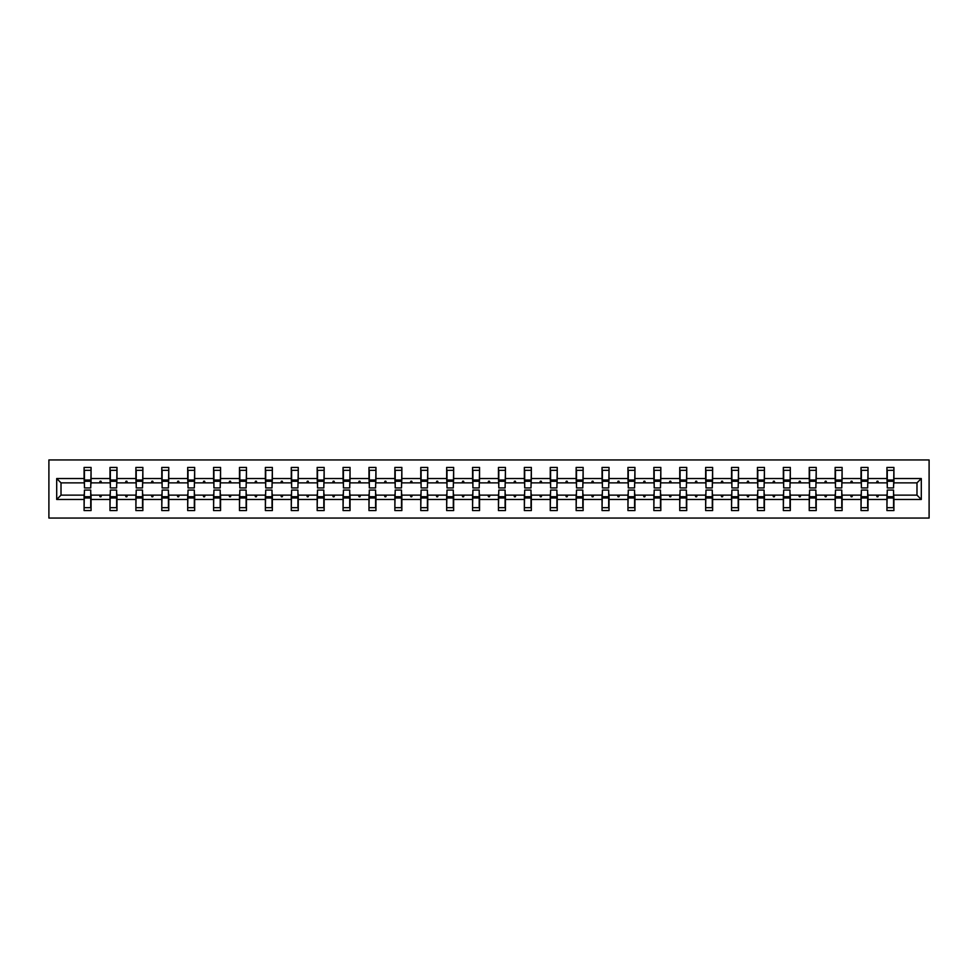 <?xml version="1.0" encoding="UTF-8"?>
<svg xmlns="http://www.w3.org/2000/svg" width="978" height="978" viewBox="0 0 978 978"><rect width="100%" height="100%" fill="white"/><g stroke="black" fill="none" stroke-linecap="round" stroke-linejoin="round"><path stroke-width="1.47" d="M48.9 518.047L929.1 518.047L929.1 459.953L48.9 459.953L48.9 518.047M887.266 492.655L886.936 495.137L868.012 495.137L867.669 492.655M921.3 499.465L916.985 495.137L916.985 482.863L921.3 478.535L921.3 499.465L893.904 499.465L893.904 510.577L886.936 510.577L886.936 495.137M916.985 482.863L893.904 482.863L893.904 467.423L886.936 467.423L886.936 478.535L868.012 478.535L867.669 485.345M887.266 485.345L886.936 478.535M861.361 492.655L861.031 495.137L842.107 495.137L841.777 492.655M886.936 499.465L868.012 499.465L868.012 510.577L861.031 510.577L861.031 495.137M868.012 478.535L868.012 467.423L861.031 467.423L861.031 478.535L842.107 478.535L841.777 485.345M861.361 485.345L861.031 478.535M835.469 492.655L835.139 495.137L816.214 495.137L815.884 492.655M861.031 499.465L842.107 499.465L842.107 510.577L835.139 510.577L835.139 495.137M842.107 478.535L842.107 467.423L835.139 467.423L835.139 478.535L816.214 478.535L815.884 485.345M835.469 485.345L835.139 478.535M809.576 492.655L809.234 495.137L790.31 495.137L789.98 492.655M835.139 499.465L816.214 499.465L816.214 510.577L809.234 510.577L809.234 495.137M816.214 478.535L816.214 467.423L809.234 467.423L809.234 478.535L790.31 478.535L789.98 485.345M809.576 485.345L809.234 478.535M783.671 492.655L783.341 495.137L764.417 495.137L764.087 492.655M809.234 499.465L790.31 499.465L790.31 510.577L783.341 510.577L783.341 495.137M790.31 478.535L790.31 467.423L783.341 467.423L783.341 478.535L764.417 478.535L764.087 485.345M783.671 485.345L783.341 478.535M757.779 492.655L757.449 495.137L738.512 495.137L738.182 492.655M783.341 499.465L764.417 499.465L764.417 510.577L757.449 510.577L757.449 495.137M764.417 478.535L764.417 467.423L757.449 467.423L757.449 478.535L738.512 478.535L738.182 485.345M757.779 485.345L757.449 478.535M731.874 492.655L731.544 495.137L712.62 495.137L712.29 492.655M757.449 499.465L738.512 499.465L738.512 510.577L731.544 510.577L731.544 495.137M738.512 478.535L738.512 467.423L731.544 467.423L731.544 478.535L712.62 478.535L712.29 485.345M731.874 485.345L731.544 478.535M705.982 492.655L705.651 495.137L686.727 495.137L686.385 492.655M731.544 499.465L712.62 499.465L712.62 510.577L705.651 510.577L705.651 495.137M712.62 478.535L712.62 467.423L705.651 467.423L705.651 478.535L686.727 478.535L686.385 485.345M705.982 485.345L705.651 478.535M680.077 492.655L679.747 495.137L660.822 495.137L660.492 492.655M705.651 499.465L686.727 499.465L686.727 510.577L679.747 510.577L679.747 495.137M686.727 478.535L686.727 467.423L679.747 467.423L679.747 478.535L660.822 478.535L660.492 485.345M680.077 485.345L679.747 478.535M654.184 492.655L653.854 495.137L634.93 495.137L634.588 492.655M679.747 499.465L660.822 499.465L660.822 510.577L653.854 510.577L653.854 495.137M660.822 478.535L660.822 467.423L653.854 467.423L653.854 478.535L634.93 478.535L634.588 485.345M654.184 485.345L653.854 478.535M628.279 492.655L627.949 495.137L609.025 495.137L608.695 492.655M653.854 499.465L634.93 499.465L634.93 510.577L627.949 510.577L627.949 495.137M634.93 478.535L634.93 467.423L627.949 467.423L627.949 478.535L609.025 478.535L608.695 485.345M628.279 485.345L627.949 478.535M602.387 492.655L602.057 495.137L583.132 495.137L582.802 492.655M627.949 499.465L609.025 499.465L609.025 510.577L602.057 510.577L602.057 495.137M609.025 478.535L609.025 467.423L602.057 467.423L602.057 478.535L583.132 478.535L582.802 485.345M602.387 485.345L602.057 478.535M576.494 492.655L576.152 495.137L557.228 495.137L556.898 492.655M602.057 499.465L583.132 499.465L583.132 510.577L576.152 510.577L576.152 495.137M583.132 478.535L583.132 467.423L576.152 467.423L576.152 478.535L557.228 478.535L556.898 485.345M576.494 485.345L576.152 478.535M550.59 492.655L550.259 495.137L531.335 495.137L531.005 492.655M576.152 499.465L557.228 499.465L557.228 510.577L550.259 510.577L550.259 495.137M557.228 478.535L557.228 467.423L550.259 467.423L550.259 478.535L531.335 478.535L531.005 485.345M550.59 485.345L550.259 478.535M524.697 492.655L524.355 495.137L505.43 495.137L505.1 492.655M550.259 499.465L531.335 499.465L531.335 510.577L524.355 510.577L524.355 495.137M531.335 478.535L531.335 467.423L524.355 467.423L524.355 478.535L505.43 478.535L505.1 485.345M524.697 485.345L524.355 478.535M498.792 492.655L498.462 495.137L479.538 495.137L479.208 492.655M524.355 499.465L505.43 499.465L505.43 510.577L498.462 510.577L498.462 495.137M505.43 478.535L505.43 467.423L498.462 467.423L498.462 478.535L479.538 478.535L479.208 485.345M498.792 485.345L498.462 478.535M472.9 492.655L472.57 495.137L453.645 495.137L453.303 492.655M498.462 499.465L479.538 499.465L479.538 510.577L472.57 510.577L472.57 495.137M479.538 478.535L479.538 467.423L472.57 467.423L472.57 478.535L453.645 478.535L453.303 485.345M472.9 485.345L472.57 478.535M446.995 492.655L446.665 495.137L427.741 495.137L427.41 492.655M472.57 499.465L453.645 499.465L453.645 510.577L446.665 510.577L446.665 495.137M453.645 478.535L453.645 467.423L446.665 467.423L446.665 478.535L427.741 478.535L427.41 485.345M446.995 485.345L446.665 478.535M421.102 492.655L420.772 495.137L401.848 495.137L401.506 492.655M446.665 499.465L427.741 499.465L427.741 510.577L420.772 510.577L420.772 495.137M427.741 478.535L427.741 467.423L420.772 467.423L420.772 478.535L401.848 478.535L401.506 485.345M421.102 485.345L420.772 478.535M395.198 492.655L394.867 495.137L375.943 495.137L375.613 492.655M420.772 499.465L401.848 499.465L401.848 510.577L394.867 510.577L394.867 495.137M401.848 478.535L401.848 467.423L394.867 467.423L394.867 478.535L375.943 478.535L375.613 485.345M395.198 485.345L394.867 478.535M369.305 492.655L368.975 495.137L350.051 495.137L349.721 492.655M394.867 499.465L375.943 499.465L375.943 510.577L368.975 510.577L368.975 495.137M375.943 478.535L375.943 467.423L368.975 467.423L368.975 478.535L350.051 478.535L349.721 485.345M369.305 485.345L368.975 478.535M343.412 492.655L343.07 495.137L324.146 495.137L323.816 492.655M368.975 499.465L350.051 499.465L350.051 510.577L343.07 510.577L343.07 495.137M350.051 478.535L350.051 467.423L343.07 467.423L343.07 478.535L324.146 478.535L323.816 485.345M343.412 485.345L343.07 478.535M317.508 492.655L317.178 495.137L298.253 495.137L297.923 492.655M343.07 499.465L324.146 499.465L324.146 510.577L317.178 510.577L317.178 495.137M324.146 478.535L324.146 467.423L317.178 467.423L317.178 478.535L298.253 478.535L297.923 485.345M317.508 485.345L317.178 478.535M291.615 492.655L291.273 495.137L272.349 495.137L272.018 492.655M317.178 499.465L298.253 499.465L298.253 510.577L291.273 510.577L291.273 495.137M298.253 478.535L298.253 467.423L291.273 467.423L291.273 478.535L272.349 478.535L272.018 485.345M291.615 485.345L291.273 478.535M265.71 492.655L265.38 495.137L246.456 495.137L246.126 492.655M291.273 499.465L272.349 499.465L272.349 510.577L265.38 510.577L265.38 495.137M272.349 478.535L272.349 467.423L265.38 467.423L265.38 478.535L246.456 478.535L246.126 485.345M265.71 485.345L265.38 478.535M239.818 492.655L239.488 495.137L220.551 495.137L220.221 492.655M265.38 499.465L246.456 499.465L246.456 510.577L239.488 510.577L239.488 495.137M246.456 478.535L246.456 467.423L239.488 467.423L239.488 478.535L220.551 478.535L220.221 485.345M239.818 485.345L239.488 478.535M213.913 492.655L213.583 495.137L194.659 495.137L194.329 492.655M239.488 499.465L220.551 499.465L220.551 510.577L213.583 510.577L213.583 495.137M220.551 478.535L220.551 467.423L213.583 467.423L213.583 478.535L194.659 478.535L194.329 485.345M213.913 485.345L213.583 478.535M188.02 492.655L187.69 495.137L168.766 495.137L168.424 492.655M213.583 499.465L194.659 499.465L194.659 510.577L187.69 510.577L187.69 495.137M194.659 478.535L194.659 467.423L187.69 467.423L187.69 478.535L168.766 478.535L168.424 485.345M188.02 485.345L187.69 478.535M162.116 492.655L161.786 495.137L142.861 495.137L142.531 492.655M187.69 499.465L168.766 499.465L168.766 510.577L161.786 510.577L161.786 495.137M168.766 478.535L168.766 467.423L161.786 467.423L161.786 478.535L142.861 478.535L142.531 485.345M162.116 485.345L161.786 478.535M136.223 492.655L135.893 495.137L116.969 495.137L116.639 492.655M161.786 499.465L142.861 499.465L142.861 510.577L135.893 510.577L135.893 495.137M142.861 478.535L142.861 467.423L135.893 467.423L135.893 478.535L116.969 478.535L116.639 485.345M136.223 485.345L135.893 478.535M110.331 492.655L109.988 495.137L91.064 495.137L91.064 510.577L84.096 510.577L84.096 495.137L61.015 495.137L56.7 499.465L56.7 478.535L61.015 482.863L61.015 495.137M135.893 499.465L116.969 499.465L116.969 510.577L109.988 510.577L109.988 495.137M116.969 478.535L116.969 467.423L109.988 467.423L109.988 478.535L91.064 478.535L91.064 467.423L84.096 467.423L84.096 478.535L56.7 478.535M110.331 485.345L109.988 478.535M84.426 492.655L84.096 495.137M84.426 485.345L84.096 478.535M893.574 492.655L893.904 499.465M893.904 482.863L893.574 485.345M868.012 499.465L868.012 495.137M842.107 499.465L842.107 495.137M816.214 499.465L816.214 495.137M790.31 499.465L790.31 495.137M764.417 499.465L764.417 495.137M738.512 499.465L738.512 495.137M712.62 499.465L712.62 495.137M686.727 499.465L686.727 495.137M660.822 499.465L660.822 495.137M634.93 499.465L634.93 495.137M609.025 499.465L609.025 495.137M583.132 499.465L583.132 495.137M557.228 499.465L557.228 495.137M531.335 499.465L531.335 495.137M505.43 499.465L505.43 495.137M479.538 499.465L479.538 495.137M453.645 499.465L453.645 495.137M427.741 499.465L427.741 495.137M401.848 499.465L401.848 495.137M375.943 499.465L375.943 495.137M350.051 499.465L350.051 495.137M324.146 499.465L324.146 495.137M298.253 499.465L298.253 495.137M272.349 499.465L272.349 495.137M246.456 499.465L246.456 495.137M220.551 499.465L220.551 495.137M194.659 499.465L194.659 495.137M168.766 499.465L168.766 495.137M142.861 499.465L142.861 495.137M116.969 499.465L116.969 495.137M921.3 478.535L893.904 478.535M109.988 499.465L91.064 499.465M84.096 499.465L56.7 499.465M876.447 482.863L878.488 482.863L877.889 481.2L877.058 481.2L876.447 482.863L868.012 482.863M886.936 482.863L878.488 482.863M876.447 495.137L877.058 496.8L877.889 496.8L878.488 495.137M850.554 482.863L852.596 482.863L851.985 481.2L851.153 481.2L850.554 482.863L842.107 482.863M861.031 482.863L852.596 482.863M850.554 495.137L851.153 496.8L851.985 496.8L852.596 495.137M824.65 482.863L826.691 482.863L826.092 481.2L825.261 481.2L824.65 482.863L816.214 482.863M835.139 482.863L826.691 482.863M824.65 495.137L825.261 496.8L826.092 496.8L826.691 495.137M798.757 482.863L800.799 482.863L800.187 481.2L799.356 481.2L798.757 482.863L790.31 482.863M809.234 482.863L800.799 482.863M798.757 495.137L799.356 496.8L800.187 496.8L800.799 495.137M772.865 482.863L774.894 482.863L774.295 481.2L773.464 481.2L772.865 482.863L764.417 482.863M783.341 482.863L774.894 482.863M772.865 495.137L773.464 496.8L774.295 496.8L774.894 495.137M746.96 482.863L749.001 482.863L748.39 481.2L747.571 481.2L746.96 482.863L738.512 482.863M757.449 482.863L749.001 482.863M746.96 495.137L747.571 496.8L748.39 496.8L749.001 495.137M721.067 482.863L723.097 482.863L722.497 481.2L721.666 481.2L721.067 482.863L712.62 482.863M731.544 482.863L723.097 482.863M721.067 495.137L721.666 496.8L722.497 496.8L723.097 495.137M695.162 482.863L697.204 482.863L696.605 481.2L695.774 481.2L695.162 482.863L686.727 482.863M705.651 482.863L697.204 482.863M695.162 495.137L695.774 496.8L696.605 496.8L697.204 495.137M669.27 482.863L671.299 482.863L670.7 481.2L669.869 481.2L669.27 482.863L660.822 482.863M679.747 482.863L671.299 482.863M669.27 495.137L669.869 496.8L670.7 496.8L671.299 495.137M643.365 482.863L645.407 482.863L644.808 481.2L643.976 481.2L643.365 482.863L634.93 482.863M653.854 482.863L645.407 482.863M643.365 495.137L643.976 496.8L644.808 496.8L645.407 495.137M617.473 482.863L619.514 482.863L618.903 481.2L618.072 481.2L617.473 482.863L609.025 482.863M627.949 482.863L619.514 482.863M617.473 495.137L618.072 496.8L618.903 496.8L619.514 495.137M591.568 482.863L593.609 482.863L593.01 481.2L592.179 481.2L591.568 482.863L583.132 482.863M602.057 482.863L593.609 482.863M591.568 495.137L592.179 496.8L593.01 496.8L593.609 495.137M565.675 482.863L567.717 482.863L567.106 481.2L566.274 481.2L565.675 482.863L557.228 482.863M576.152 482.863L567.717 482.863M565.675 495.137L566.274 496.8L567.106 496.8L567.717 495.137M539.783 482.863L541.812 482.863L541.213 481.2L540.382 481.2L539.783 482.863L531.335 482.863M550.259 482.863L541.812 482.863M539.783 495.137L540.382 496.8L541.213 496.8L541.812 495.137M513.878 482.863L515.919 482.863L515.308 481.2L514.477 481.2L513.878 482.863L505.43 482.863M524.355 482.863L515.919 482.863M513.878 495.137L514.477 496.8L515.308 496.8L515.919 495.137M487.985 482.863L490.015 482.863L489.416 481.2L488.584 481.2L487.985 482.863L479.538 482.863M498.462 482.863L490.015 482.863M487.985 495.137L488.584 496.8L489.416 496.8L490.015 495.137M462.081 482.863L464.122 482.863L463.523 481.2L462.692 481.2L462.081 482.863L453.645 482.863M472.57 482.863L464.122 482.863M462.081 495.137L462.692 496.8L463.523 496.8L464.122 495.137M436.188 482.863L438.217 482.863L437.618 481.2L436.787 481.2L436.188 482.863L427.741 482.863M446.665 482.863L438.217 482.863M436.188 495.137L436.787 496.8L437.618 496.8L438.217 495.137M410.283 482.863L412.325 482.863L411.726 481.2L410.894 481.2L410.283 482.863L401.848 482.863M420.772 482.863L412.325 482.863M410.283 495.137L410.894 496.8L411.726 496.8L412.325 495.137M384.391 482.863L386.432 482.863L385.821 481.2L384.99 481.2L384.391 482.863L375.943 482.863M394.867 482.863L386.432 482.863M384.391 495.137L384.99 496.8L385.821 496.8L386.432 495.137M358.486 482.863L360.527 482.863L359.928 481.2L359.097 481.2L358.486 482.863L350.051 482.863M368.975 482.863L360.527 482.863M358.486 495.137L359.097 496.8L359.928 496.8L360.527 495.137M332.593 482.863L334.635 482.863L334.024 481.2L333.192 481.2L332.593 482.863L324.146 482.863M343.07 482.863L334.635 482.863M332.593 495.137L333.192 496.8L334.024 496.8L334.635 495.137M306.701 482.863L308.73 482.863L308.131 481.2L307.3 481.2L306.701 482.863L298.253 482.863M317.178 482.863L308.73 482.863M306.701 495.137L307.3 496.8L308.131 496.8L308.73 495.137M280.796 482.863L282.838 482.863L282.226 481.2L281.395 481.2L280.796 482.863L272.349 482.863M291.273 482.863L282.838 482.863M280.796 495.137L281.395 496.8L282.226 496.8L282.838 495.137M254.903 482.863L256.933 482.863L256.334 481.2L255.502 481.2L254.903 482.863L246.456 482.863M265.38 482.863L256.933 482.863M254.903 495.137L255.502 496.8L256.334 496.8L256.933 495.137M228.999 482.863L231.04 482.863L230.429 481.2L229.61 481.2L228.999 482.863L220.551 482.863M239.488 482.863L231.04 482.863M228.999 495.137L229.61 496.8L230.429 496.8L231.04 495.137M203.106 482.863L205.136 482.863L204.536 481.2L203.705 481.2L203.106 482.863L194.659 482.863M213.583 482.863L205.136 482.863M203.106 495.137L203.705 496.8L204.536 496.8L205.136 495.137M177.201 482.863L179.243 482.863L178.644 481.2L177.813 481.2L177.201 482.863L168.766 482.863M187.69 482.863L179.243 482.863M177.201 495.137L177.813 496.8L178.644 496.8L179.243 495.137M151.309 482.863L153.35 482.863L152.739 481.2L151.908 481.2L151.309 482.863L142.861 482.863M161.786 482.863L153.35 482.863M151.309 495.137L151.908 496.8L152.739 496.8L153.35 495.137M125.404 482.863L127.446 482.863L126.847 481.2L126.015 481.2L125.404 482.863L116.969 482.863M135.893 482.863L127.446 482.863M125.404 495.137L126.015 496.8L126.847 496.8L127.446 495.137M99.511 482.863L101.553 482.863L100.942 481.2L100.111 481.2L99.511 482.863L91.064 482.863L91.064 478.535M109.988 482.863L101.553 482.863M99.511 495.137L100.111 496.8L100.942 496.8L101.553 495.137M90.734 492.655L91.064 495.137M91.064 482.863L90.734 485.345M84.096 482.863L61.015 482.863M916.985 495.137L893.904 495.137M84.426 481.286L84.426 470.32L91.064 470.32L90.734 487.924L84.426 487.924L84.426 481.286L90.734 481.286M90.734 496.714L90.734 507.68L84.096 507.68L84.426 490.076L90.734 490.076L90.734 496.714L84.426 496.714M110.331 481.286L110.331 470.32L116.969 470.32L116.639 487.924L110.331 487.924L110.331 481.286L116.639 481.286M116.639 496.714L116.639 507.68L109.988 507.68L110.331 490.076L116.639 490.076L116.639 496.714L110.331 496.714M136.223 481.286L136.223 470.32L142.861 470.32L142.531 487.924L136.223 487.924L136.223 481.286L142.531 481.286M142.531 496.714L142.531 507.68L135.893 507.68L136.223 490.076L142.531 490.076L142.531 496.714L136.223 496.714M162.116 481.286L162.116 470.32L168.766 470.32L168.424 487.924L162.116 487.924L162.116 481.286L168.424 481.286M168.424 496.714L168.424 507.68L161.786 507.68L162.116 490.076L168.424 490.076L168.424 496.714L162.116 496.714M188.02 481.286L188.02 470.32L194.659 470.32L194.329 487.924L188.02 487.924L188.02 481.286L194.329 481.286M194.329 496.714L194.329 507.68L187.69 507.68L188.02 490.076L194.329 490.076L194.329 496.714L188.02 496.714M213.913 481.286L213.913 470.32L220.551 470.32L220.221 487.924L213.913 487.924L213.913 481.286L220.221 481.286M220.221 496.714L220.221 507.68L213.583 507.68L213.913 490.076L220.221 490.076L220.221 496.714L213.913 496.714M239.818 481.286L239.818 470.32L246.456 470.32L246.126 487.924L239.818 487.924L239.818 481.286L246.126 481.286M246.126 496.714L246.126 507.68L239.488 507.68L239.818 490.076L246.126 490.076L246.126 496.714L239.818 496.714M265.71 481.286L265.71 470.32L272.349 470.32L272.018 487.924L265.71 487.924L265.71 481.286L272.018 481.286M272.018 496.714L272.018 507.68L265.38 507.68L265.71 490.076L272.018 490.076L272.018 496.714L265.71 496.714M291.615 481.286L291.615 470.32L298.253 470.32L297.923 487.924L291.615 487.924L291.615 481.286L297.923 481.286M297.923 496.714L297.923 507.68L291.273 507.68L291.615 490.076L297.923 490.076L297.923 496.714L291.615 496.714M317.508 481.286L317.508 470.32L324.146 470.32L323.816 487.924L317.508 487.924L317.508 481.286L323.816 481.286M323.816 496.714L323.816 507.68L317.178 507.68L317.508 490.076L323.816 490.076L323.816 496.714L317.508 496.714M343.412 481.286L343.412 470.32L350.051 470.32L349.721 487.924L343.412 487.924L343.412 481.286L349.721 481.286M349.721 496.714L349.721 507.68L343.07 507.68L343.412 490.076L349.721 490.076L349.721 496.714L343.412 496.714M369.305 481.286L369.305 470.32L375.943 470.32L375.613 487.924L369.305 487.924L369.305 481.286L375.613 481.286M375.613 496.714L375.613 507.68L368.975 507.68L369.305 490.076L375.613 490.076L375.613 496.714L369.305 496.714M395.198 481.286L395.198 470.32L401.848 470.32L401.506 487.924L395.198 487.924L395.198 481.286L401.506 481.286M401.506 496.714L401.506 507.68L394.867 507.68L395.198 490.076L401.506 490.076L401.506 496.714L395.198 496.714M421.102 481.286L421.102 470.32L427.741 470.32L427.41 487.924L421.102 487.924L421.102 481.286L427.41 481.286M427.41 496.714L427.41 507.68L420.772 507.68L421.102 490.076L427.41 490.076L427.41 496.714L421.102 496.714M446.995 481.286L446.995 470.32L453.645 470.32L453.303 487.924L446.995 487.924L446.995 481.286L453.303 481.286M453.303 496.714L453.303 507.68L446.665 507.68L446.995 490.076L453.303 490.076L453.303 496.714L446.995 496.714M472.9 481.286L472.9 470.32L479.538 470.32L479.208 487.924L472.9 487.924L472.9 481.286L479.208 481.286M479.208 496.714L479.208 507.68L472.57 507.68L472.9 490.076L479.208 490.076L479.208 496.714L472.9 496.714M498.792 481.286L498.792 470.32L505.43 470.32L505.1 487.924L498.792 487.924L498.792 481.286L505.1 481.286M505.1 496.714L505.1 507.68L498.462 507.68L498.792 490.076L505.1 490.076L505.1 496.714L498.792 496.714M524.697 481.286L524.697 470.32L531.335 470.32L531.005 487.924L524.697 487.924L524.697 481.286L531.005 481.286M531.005 496.714L531.005 507.68L524.355 507.68L524.697 490.076L531.005 490.076L531.005 496.714L524.697 496.714M550.59 481.286L550.59 470.32L557.228 470.32L556.898 487.924L550.59 487.924L550.59 481.286L556.898 481.286M556.898 496.714L556.898 507.68L550.259 507.68L550.59 490.076L556.898 490.076L556.898 496.714L550.59 496.714M576.494 481.286L576.494 470.32L583.132 470.32L582.802 487.924L576.494 487.924L576.494 481.286L582.802 481.286M582.802 496.714L582.802 507.68L576.152 507.68L576.494 490.076L582.802 490.076L582.802 496.714L576.494 496.714M602.387 481.286L602.387 470.32L609.025 470.32L608.695 487.924L602.387 487.924L602.387 481.286L608.695 481.286M608.695 496.714L608.695 507.68L602.057 507.68L602.387 490.076L608.695 490.076L608.695 496.714L602.387 496.714M628.279 481.286L628.279 470.32L634.93 470.32L634.588 487.924L628.279 487.924L628.279 481.286L634.588 481.286M634.588 496.714L634.588 507.68L627.949 507.68L628.279 490.076L634.588 490.076L634.588 496.714L628.279 496.714M654.184 481.286L654.184 470.32L660.822 470.32L660.492 487.924L654.184 487.924L654.184 481.286L660.492 481.286M660.492 496.714L660.492 507.68L653.854 507.68L654.184 490.076L660.492 490.076L660.492 496.714L654.184 496.714M680.077 481.286L680.077 470.32L686.727 470.32L686.385 487.924L680.077 487.924L680.077 481.286L686.385 481.286M686.385 496.714L686.385 507.68L679.747 507.68L680.077 490.076L686.385 490.076L686.385 496.714L680.077 496.714M705.982 481.286L705.982 470.32L712.62 470.32L712.29 487.924L705.982 487.924L705.982 481.286L712.29 481.286M712.29 496.714L712.29 507.68L705.651 507.68L705.982 490.076L712.29 490.076L712.29 496.714L705.982 496.714M731.874 481.286L731.874 470.32L738.512 470.32L738.182 487.924L731.874 487.924L731.874 481.286L738.182 481.286M738.182 496.714L738.182 507.68L731.544 507.68L731.874 490.076L738.182 490.076L738.182 496.714L731.874 496.714M757.779 481.286L757.779 470.32L764.417 470.32L764.087 487.924L757.779 487.924L757.779 481.286L764.087 481.286M764.087 496.714L764.087 507.68L757.449 507.68L757.779 490.076L764.087 490.076L764.087 496.714L757.779 496.714M783.671 481.286L783.671 470.32L790.31 470.32L789.98 487.924L783.671 487.924L783.671 481.286L789.98 481.286M789.98 496.714L789.98 507.68L783.341 507.68L783.671 490.076L789.98 490.076L789.98 496.714L783.671 496.714M809.576 481.286L809.576 470.32L816.214 470.32L815.884 487.924L809.576 487.924L809.576 481.286L815.884 481.286M815.884 496.714L815.884 507.68L809.234 507.68L809.576 490.076L815.884 490.076L815.884 496.714L809.576 496.714M835.469 481.286L835.469 470.32L842.107 470.32L841.777 487.924L835.469 487.924L835.469 481.286L841.777 481.286M841.777 496.714L841.777 507.68L835.139 507.68L835.469 490.076L841.777 490.076L841.777 496.714L835.469 496.714M861.361 481.286L861.361 470.32L868.012 470.32L867.669 487.924L861.361 487.924L861.361 481.286L867.669 481.286M867.669 496.714L867.669 507.68L861.031 507.68L861.361 490.076L867.669 490.076L867.669 496.714L861.361 496.714M887.266 481.286L887.266 470.32L893.904 470.32L893.574 487.924L887.266 487.924L887.266 481.286L893.574 481.286M893.574 496.714L893.574 507.68L886.936 507.68L887.266 490.076L893.574 490.076L893.574 496.714L887.266 496.714M90.734 497.716L84.426 497.716M84.426 480.284L90.734 480.284M110.331 480.284L116.639 480.284M136.223 480.284L142.531 480.284M116.639 497.716L110.331 497.716M142.531 497.716L136.223 497.716M162.116 480.284L168.424 480.284M188.02 480.284L194.329 480.284M168.424 497.716L162.116 497.716M194.329 497.716L188.02 497.716M213.913 480.284L220.221 480.284M220.221 497.716L213.913 497.716M239.818 480.284L246.126 480.284M246.126 497.716L239.818 497.716M265.71 480.284L272.018 480.284M272.018 497.716L265.71 497.716M291.615 480.284L297.923 480.284M297.923 497.716L291.615 497.716M317.508 480.284L323.816 480.284M323.816 497.716L317.508 497.716M343.412 480.284L349.721 480.284M349.721 497.716L343.412 497.716M369.305 480.284L375.613 480.284M375.613 497.716L369.305 497.716M395.198 480.284L401.506 480.284M401.506 497.716L395.198 497.716M421.102 480.284L427.41 480.284M427.41 497.716L421.102 497.716M446.995 480.284L453.303 480.284M453.303 497.716L446.995 497.716M472.9 480.284L479.208 480.284M479.208 497.716L472.9 497.716M498.792 480.284L505.1 480.284M505.1 497.716L498.792 497.716M524.697 480.284L531.005 480.284M531.005 497.716L524.697 497.716M550.59 480.284L556.898 480.284M556.898 497.716L550.59 497.716M576.494 480.284L582.802 480.284M582.802 497.716L576.494 497.716M602.387 480.284L608.695 480.284M608.695 497.716L602.387 497.716M628.279 480.284L634.588 480.284M634.588 497.716L628.279 497.716M654.184 480.284L660.492 480.284M660.492 497.716L654.184 497.716M680.077 480.284L686.385 480.284M686.385 497.716L680.077 497.716M705.982 480.284L712.29 480.284M712.29 497.716L705.982 497.716M731.874 480.284L738.182 480.284M738.182 497.716L731.874 497.716M757.779 480.284L764.087 480.284M764.087 497.716L757.779 497.716M783.671 480.284L789.98 480.284M789.98 497.716L783.671 497.716M809.576 480.284L815.884 480.284M815.884 497.716L809.576 497.716M835.469 480.284L841.777 480.284M841.777 497.716L835.469 497.716M861.361 480.284L867.669 480.284M867.669 497.716L861.361 497.716M887.266 480.284L893.574 480.284M893.574 497.716L887.266 497.716M90.734 497.961L84.426 497.961M84.426 480.039L90.734 480.039M110.331 480.039L116.639 480.039M136.223 480.039L142.531 480.039M116.639 497.961L110.331 497.961M142.531 497.961L136.223 497.961M162.116 480.039L168.424 480.039M188.02 480.039L194.329 480.039M168.424 497.961L162.116 497.961M194.329 497.961L188.02 497.961M213.913 480.039L220.221 480.039M220.221 497.961L213.913 497.961M239.818 480.039L246.126 480.039M246.126 497.961L239.818 497.961M265.71 480.039L272.018 480.039M272.018 497.961L265.71 497.961M291.615 480.039L297.923 480.039M297.923 497.961L291.615 497.961M317.508 480.039L323.816 480.039M323.816 497.961L317.508 497.961M343.412 480.039L349.721 480.039M349.721 497.961L343.412 497.961M369.305 480.039L375.613 480.039M375.613 497.961L369.305 497.961M395.198 480.039L401.506 480.039M401.506 497.961L395.198 497.961M421.102 480.039L427.41 480.039M427.41 497.961L421.102 497.961M446.995 480.039L453.303 480.039M453.303 497.961L446.995 497.961M472.9 480.039L479.208 480.039M479.208 497.961L472.9 497.961M498.792 480.039L505.1 480.039M505.1 497.961L498.792 497.961M524.697 480.039L531.005 480.039M531.005 497.961L524.697 497.961M550.59 480.039L556.898 480.039M556.898 497.961L550.59 497.961M576.494 480.039L582.802 480.039M582.802 497.961L576.494 497.961M602.387 480.039L608.695 480.039M608.695 497.961L602.387 497.961M628.279 480.039L634.588 480.039M634.588 497.961L628.279 497.961M654.184 480.039L660.492 480.039M660.492 497.961L654.184 497.961M680.077 480.039L686.385 480.039M686.385 497.961L680.077 497.961M705.982 480.039L712.29 480.039M712.29 497.961L705.982 497.961M731.874 480.039L738.182 480.039M738.182 497.961L731.874 497.961M757.779 480.039L764.087 480.039M764.087 497.961L757.779 497.961M783.671 480.039L789.98 480.039M789.98 497.961L783.671 497.961M809.576 480.039L815.884 480.039M815.884 497.961L809.576 497.961M835.469 480.039L841.777 480.039M841.777 497.961L835.469 497.961M861.361 480.039L867.669 480.039M867.669 497.961L861.361 497.961M887.266 480.039L893.574 480.039M893.574 497.961L887.266 497.961"/></g></svg>

